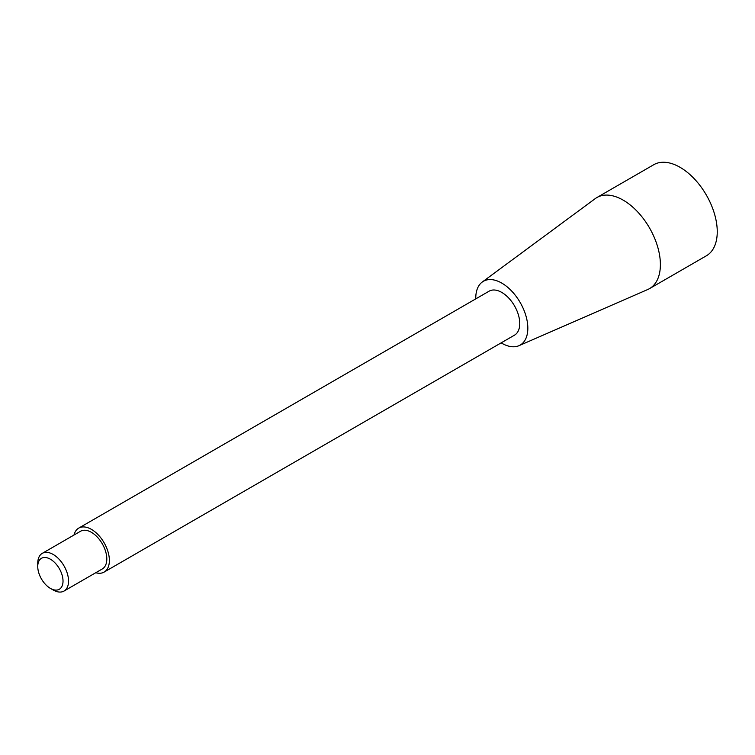 <?xml version="1.0" encoding="UTF-8"?>
<svg xmlns="http://www.w3.org/2000/svg" width="755" height="755" viewBox="0 0 755 755"><rect width="100%" height="100%" fill="white"/><g stroke="black" fill="none" stroke-linecap="round" stroke-linejoin="round"><path stroke-width="1.13" d="M53.143 589.976L50.387 588.381A17.865 10.315 -120 0 0 63.024 581.086A17.865 10.315 -120 0 0 50.387 559.2A17.865 10.315 -120 0 0 37.75 566.495A17.865 10.315 -120 0 0 50.387 588.381L53.143 589.976A21.763 12.561 -120 0 0 64.024 591.052A21.763 12.561 -120 0 0 64.024 565.92A21.763 12.561 -120 0 0 42.261 553.358A21.763 12.561 -120 0 0 37.75 563.324L37.75 566.495M64.024 591.052L102.303 568.949A21.763 12.561 -120 0 0 102.303 543.817A21.763 12.561 -120 0 0 80.54 531.256L42.261 553.358M95.762 572.724A25.387 14.656 -120 0 0 104.114 572.092A25.387 14.656 -120 0 0 104.114 542.769A25.387 14.656 -120 0 0 78.728 528.113A25.387 14.656 -120 0 0 73.999 535.031M104.114 572.092L514.495 335.163A25.387 14.656 -120 0 0 514.495 305.841A25.387 14.656 -120 0 0 489.098 291.185L78.728 528.113M501.16 342.864A36.816 21.253 -120 0 0 501.792 343.232A36.816 21.253 -120 0 0 518.968 345.686A36.816 21.253 -120 0 0 520.204 302.547A36.816 21.253 -120 0 0 482.228 282.049A36.816 21.253 -120 0 0 475.773 298.886M518.968 345.686L647.733 289.524A52.595 30.37 -120 0 0 649.498 288.636A52.595 30.37 -120 0 0 649.498 227.906A52.595 30.37 -120 0 0 596.903 197.536A52.595 30.37 -120 0 0 595.242 198.622L482.228 282.049M649.498 288.636L706.359 255.803A52.595 30.37 -120 0 0 717.25 231.728A52.595 30.37 -120 0 0 694.289 178.793A52.595 30.37 -120 0 0 653.764 164.703L596.903 197.536"/></g></svg>
